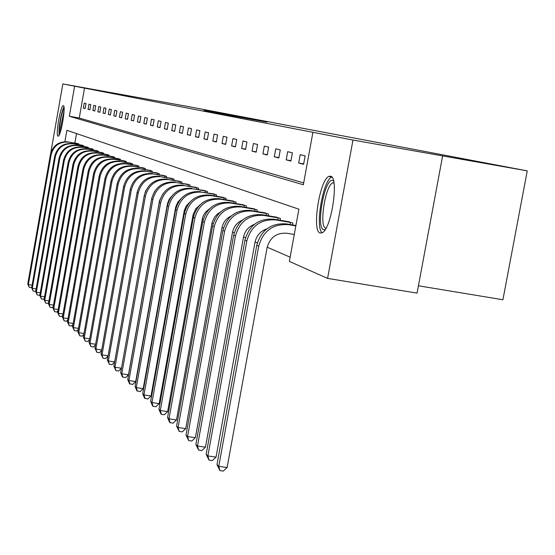 <?xml version="1.0" encoding="UTF-8"?>
<svg xmlns="http://www.w3.org/2000/svg" width="555" height="555" viewBox="0 0 555 555"><rect width="100%" height="100%" fill="white"/><g stroke="black" fill="none" stroke-linecap="round" stroke-linejoin="round"><path stroke-width="0.83" d="M255.425 119.755L203.921 110.445L255.425 119.755M320.145 233.044C311.612 231.317 319.604 179.709 328.9 176.428L330.558 176.199C339.244 176.768 331.571 228.875 322.212 232.76L320.145 233.044M58.018 136.176C55.34 135.968 60.474 105.707 63.194 105.686L63.36 105.679C66.107 105.554 60.96 136.148 58.226 136.176L58.018 136.176M265.866 121.927L227.009 114.871L265.866 121.927M50.692 153.263L62.84 83.923L187.472 106.414L527.25 170.871L352.98 140.061L327.582 278.388L289.363 261.419L298.895 209.186L66.884 130.293L64.893 141.657M62.84 83.923L74.62 86.205L69.347 116.272L303.349 184.766L312.916 132.312L352.98 140.061M312.916 132.312L74.62 86.205M263.299 121.267L210.824 111.77L263.299 121.267M267.274 121.996L218.628 113.269L267.26 122.079M418.435 285.783L502.927 299.755L527.25 170.871M84.54 87.981L79.261 118.021L303.689 182.907M83.354 108.086L85.144 108.544L86.039 103.48L84.235 103.05L83.354 108.086L85.172 108.412M88.058 109.286L89.903 109.758L90.812 104.618L88.96 104.173L88.058 109.286L89.931 109.619M92.9 110.528L94.801 111.007L95.717 105.797L93.816 105.339L92.9 110.528L94.829 110.868M97.888 111.798L99.844 112.297L100.774 107.004L98.811 106.532L97.888 111.798L99.872 112.152M103.022 113.109L105.041 113.622L105.984 108.246L103.965 107.767L103.022 113.109L105.068 113.47M108.315 114.455L110.396 114.989L111.354 109.536L109.273 109.037L108.315 114.455L110.424 114.83M113.768 115.849L115.912 116.397L116.897 110.854L114.746 110.341L113.768 115.849L115.946 116.238M119.401 117.285L121.614 117.854L122.606 112.221L120.386 111.694L119.401 117.285L121.642 117.681M125.208 118.77L127.49 119.353L128.503 113.636L126.214 113.088L125.208 118.77L127.518 119.179M131.202 120.296L133.561 120.9L134.594 115.086L132.229 114.524L131.202 120.296L133.595 120.719M137.397 121.878L139.832 122.502L140.887 116.592L138.438 116.009L137.397 121.878L139.867 122.315M143.8 123.515L146.319 124.154L147.387 118.146L144.862 117.542L143.8 123.515L146.353 123.966M150.419 125.201L153.027 125.867L154.117 119.755L151.501 119.131L150.419 125.201L153.062 125.673M157.273 126.949L159.972 127.636L161.075 121.42L158.369 120.775L157.273 126.949L160.006 127.435M164.363 128.76L167.159 129.475L168.29 123.148L165.487 122.475L164.363 128.76L167.201 129.26M171.717 130.633L174.61 131.375L175.762 124.931L172.855 124.237L171.717 130.633L174.652 131.153M179.334 132.583L182.338 133.346L183.511 126.783L180.493 126.068L179.334 132.583L182.38 133.117M187.236 134.594L190.351 135.392L191.544 128.711L188.423 127.962L187.236 134.594L190.393 135.156M195.436 136.69L198.676 137.515L199.897 130.702L196.643 129.925L195.436 136.69L198.718 137.265M203.956 138.861L207.32 139.721L208.569 132.777L205.19 131.972L203.956 138.861L207.369 139.465M212.815 141.123L216.311 142.018L217.588 134.934L214.077 134.095L212.815 141.123L216.36 141.747M222.028 143.474L225.67 144.404L226.974 137.182L223.318 136.308L222.028 143.474L225.719 144.127M231.622 145.923L235.417 146.888L236.749 139.52L232.94 138.604L231.622 145.923L235.473 146.603M241.619 148.476L245.574 149.482L246.94 141.955L242.965 141.005L241.619 148.476L245.629 149.177M252.046 151.133L256.174 152.188L257.569 144.494L253.427 143.502L252.046 151.133L256.23 151.869M262.931 153.908L267.246 155.011L268.669 147.151L264.34 146.118L262.931 153.908L267.302 154.679M274.302 156.815L278.811 157.967L280.275 149.926L275.745 148.844L274.302 156.815L278.874 157.62M286.193 159.847L290.917 161.054L292.416 152.826L287.677 151.695L286.193 159.847L290.98 160.686M298.646 163.024L303.592 164.287L305.132 155.872L300.165 154.685L298.646 163.024L303.661 163.905M175.651 207.334L176.129 207.542M184.17 211.046L184.808 211.323M193.036 214.91L193.855 215.264M202.284 218.934L203.297 219.371M211.934 223.138L213.148 223.665M222 227.522L223.45 228.154M232.531 232.108L234.224 232.843M243.541 236.902L245.504 237.755M255.078 241.925L257.333 242.91M267.17 247.19L290.133 257.194M76.528 133.568L74.863 143.03M77.138 143.426L78.914 143.981L78.803 144.626M81.751 145.139L83.576 145.708L83.458 146.367M86.497 146.895L88.377 147.484L88.252 148.164M91.381 148.705L93.316 149.309L93.191 150.01M96.41 150.571L98.408 151.189L98.284 151.917M101.6 152.493L103.653 153.131L103.521 153.881M106.948 154.47L109.064 155.136L108.933 155.906M112.457 156.517L114.649 157.197L114.51 157.995M118.153 158.626L120.407 159.327L120.262 160.152M124.667 160.901L126.36 161.526L126.207 162.379M130.092 163.052L132.506 163.801L132.347 164.682M137.057 165.48L138.861 166.153L138.694 167.062M142.85 167.776L145.431 168.581L145.264 169.525M149.559 170.267L152.23 171.093L152.056 172.071M156.51 172.841L159.271 173.701L159.091 174.714M163.704 175.505L166.569 176.4L166.382 177.447M171.169 178.273L174.138 179.196L173.944 180.292M178.904 181.138L181.991 182.102L181.79 183.233M186.938 184.121L190.143 185.113L189.928 186.293M195.284 187.208L198.614 188.249L198.392 189.477M203.956 190.427L207.417 191.503L207.188 192.779M212.974 193.771L216.582 194.895L216.339 196.227M222.368 197.254L226.128 198.419L225.878 199.814M232.156 200.882L236.069 202.103L235.813 203.553M242.369 204.67L246.448 205.94L246.177 207.452M253.018 208.618L257.284 209.943L257 211.531M264.152 212.745L268.613 214.133L268.308 215.791M275.793 217.067L280.462 218.517L280.143 220.259M287.976 221.584L292.867 223.103L292.534 224.935M442.585 156.108L417.069 293.109L327.582 278.388M79.261 118.021L69.347 116.272M255.813 119.852L214.743 112.485L255.813 119.852M260.566 120.83L245.532 118.104L260.559 120.872M31.774 287.046L31.233 287.594L29.228 287.275L27.75 284.014L28.367 284.604L51.122 154.692C53.655 145.646 59.558 141.463 68.841 142.129L78.435 143.807M77.631 143.509L68.841 142.129M27.75 284.014L50.45 154.394C52.975 145.375 58.865 141.199 68.133 141.865M29.228 287.275L28.367 284.604L32.1 285.194M77.638 144.425L77.769 143.683M59.628 134.026L59.524 127.275C60.641 117.917 62.153 111.576 64.075 108.246M64.061 110.917L60.689 126.998L60.509 131.507M63.943 106.9C61.834 111.472 60.224 118.562 59.121 128.17L59.052 135.247M325.154 229.603L323.669 229.701C315.448 227.904 324.717 177.253 332.681 180.528L333.576 181.055M333.888 182.616L332.736 182.838C325.23 185.509 318.861 226.877 325.764 228.181L325.979 228.244M331.821 177.038L331.689 177.1C322.975 180.111 314.858 227.55 322.15 232.795M35.811 290.744L35.194 291.375L33.161 291.049L31.649 287.74L32.287 288.343L55.389 156.572C57.956 147.401 63.943 143.148 73.357 143.828L83.084 145.528M82.251 145.216L73.357 143.828M31.649 287.74L54.695 156.267C57.255 147.117 63.228 142.878 72.629 143.551M33.161 291.049L32.287 288.343L36.13 288.954M82.272 146.159L82.411 145.403M39.974 294.545L39.266 295.267L37.206 294.941L35.666 291.569L36.325 292.194L59.773 158.508C62.382 149.198 68.459 144.89 78.005 145.577L87.87 147.297M87.017 146.978L78.005 145.577M35.666 291.569L59.066 158.196C61.66 148.906 67.724 144.605 77.249 145.292M37.206 294.941L36.325 292.194L40.279 292.825M87.045 147.956L87.184 147.165M44.261 298.458L43.456 299.27L41.368 298.937L39.8 295.517L40.48 296.162L64.297 160.499C66.94 151.05 73.1 146.68 82.792 147.373L92.796 149.115M91.915 148.789L82.792 147.373M39.8 295.517L63.561 160.173C66.198 150.752 72.351 146.388 82.015 147.082M41.368 298.937L40.48 296.162L44.553 296.807M91.957 149.794L92.102 148.99M48.673 302.489L47.779 303.398L45.656 303.065L44.06 299.582L44.754 300.248L68.952 162.553C71.637 152.965 77.887 148.518 87.718 149.226L97.874 150.995M96.965 150.655L87.718 149.226M44.06 299.582L68.196 162.22C70.873 152.653 77.11 148.22 86.92 148.92M45.656 303.065L44.754 300.248L48.951 300.907M97.021 151.695L97.167 150.863M53.231 306.637L52.225 307.65L50.075 307.31L48.452 303.772L49.166 304.459L73.746 164.668C76.472 154.935 82.827 150.419 92.796 151.133L103.105 152.93M102.169 152.583L92.796 151.133M48.452 303.772L72.969 164.322C75.688 154.616 82.022 150.114 91.97 150.821M50.075 307.31L49.166 304.459L53.495 305.139M102.231 153.659L102.384 152.792M57.928 310.918L56.818 312.035L54.633 311.688L52.975 308.094L53.71 308.795L78.699 166.847C81.467 156.961 87.912 152.382 98.034 153.104L108.496 154.921M107.531 154.567L98.034 153.104M52.975 308.094L77.894 166.493C80.655 156.635 87.086 152.063 97.187 152.785M54.633 311.688L53.71 308.795L58.178 309.496M107.608 155.678L107.767 154.79M62.777 315.323L61.549 316.558L59.329 316.211L57.644 312.548L58.4 313.27L83.798 169.102C86.615 159.056 93.164 154.401 103.438 155.129L114.059 156.982M113.067 156.614L103.438 155.129M57.644 312.548L82.972 168.734C85.775 158.716 92.31 154.075 102.564 154.803M59.329 316.211L58.4 313.27L63.013 313.991M113.158 157.759L113.317 156.843M67.786 319.874L66.433 321.22L64.179 320.873L62.458 317.141L63.242 317.89L89.071 171.419C91.929 161.221 98.575 156.489 109.016 157.225L119.804 159.105M118.777 158.723L109.016 157.225M62.458 317.141L88.21 171.044C91.069 160.867 97.701 156.149 108.107 156.885M64.179 320.873L63.242 317.89L68.001 318.639M118.881 159.909L119.047 158.966M72.955 324.564L71.477 326.042L69.188 325.681L67.426 321.886L68.237 322.663L94.51 173.819C97.416 163.454 104.173 158.64 114.774 159.389L125.728 161.297M67.426 321.886L93.622 173.431C96.528 163.087 103.265 158.293 113.837 159.042L124.001 160.797M69.188 325.681L68.237 322.663L73.156 323.426M124.792 162.136L124.965 161.151M78.304 329.406L76.687 331.016L74.356 330.655L72.559 326.791L73.399 327.589L100.129 176.296C103.084 165.758 109.952 160.867 120.726 161.63L131.854 163.558M130.758 163.156L120.726 161.63M72.559 326.791L99.213 175.893C102.169 165.383 109.016 160.506 119.755 161.262M74.356 330.655L73.399 327.589L78.484 328.38M130.897 164.433L131.077 163.413M83.833 334.415L82.071 336.163L79.705 335.796L77.873 331.855L78.741 332.681L105.936 178.863C108.946 168.144 115.926 163.17 126.873 163.94L138.188 165.903M77.873 331.855L104.992 178.446C107.996 167.756 114.954 162.795 125.874 163.565L136.37 165.376M79.705 335.796L78.741 332.681L83.992 333.5M137.21 166.805L137.397 165.758M89.556 339.584L87.634 341.485L85.234 341.11L83.361 337.093L84.256 337.953L111.95 181.513C115.01 170.607 122.107 165.55 133.235 166.327L144.737 168.325M143.565 167.887L133.235 166.327M83.361 337.093L110.972 181.076C114.025 170.205 121.101 165.161 132.201 165.938M85.234 341.11L84.256 337.953L89.695 338.793M143.738 169.261L143.932 168.172M95.481 344.933L93.4 346.986L90.958 346.611L89.036 342.518L89.966 343.399L118.166 184.253C121.288 173.16 128.503 168.012 139.818 168.803L151.515 170.829M150.301 170.378L139.818 168.803M89.036 342.518L117.16 183.809C120.269 172.744 127.463 167.61 138.75 168.401M90.958 346.611L89.966 343.399L95.599 344.273M150.488 171.8L150.689 170.676M101.627 350.462L99.366 352.689L96.875 352.307L94.919 348.131L95.876 349.046L124.611 187.09C127.782 175.803 135.129 170.558 146.638 171.363L158.529 173.424M157.273 172.959L146.638 171.363M94.919 348.131L123.564 186.633C126.727 175.373 134.046 170.149 145.528 170.947M96.875 352.307L95.876 349.046L101.718 349.941M157.488 174.436L157.696 173.271M107.989 356.192L105.54 358.592L103.015 358.204L101.01 353.944L102.002 354.895L131.285 190.032C134.518 178.543 141.99 173.202 153.7 174.02L165.799 176.115M164.495 175.63L153.7 174.02M101.01 353.944L130.196 189.553C133.422 178.1 140.873 172.771 152.549 173.59M103.015 358.204L102.002 354.895L108.058 355.817M164.731 177.163L164.946 175.956M114.601 362.124L111.95 364.711L109.377 364.316L107.323 359.966L108.357 360.951L138.202 193.084C141.497 181.381 149.108 175.942 161.026 176.768L173.34 178.904M171.988 178.405L161.026 176.768M146.152 189.97L145.049 192.564M107.323 359.966L137.078 192.592C140.366 180.923 147.949 175.498 159.833 176.323M109.377 364.316L108.357 360.951L114.635 361.915M172.244 179.993L172.473 178.738M121.455 368.277L118.597 371.059L115.974 370.664L113.872 366.217L114.941 367.243L145.382 196.248C148.74 184.329 156.489 178.786 168.623 179.626L181.159 181.79M179.758 181.277L168.623 179.626M154.644 191.322L151.862 197.871M113.872 366.217L144.217 195.735C147.568 183.851 155.289 178.322 167.388 179.161M115.974 370.664L114.941 367.243L121.462 368.236M180.042 182.935L180.278 181.631M163.114 193.528L159.528 200.674L128.455 374.785L125.492 377.65L122.377 376.817L120.664 372.71L121.781 373.772L152.84 199.536C156.267 187.389 164.155 181.742 176.511 182.588L189.276 184.794M187.826 184.26L176.511 182.588M120.664 372.71L151.626 199.002C155.039 186.889 162.906 181.256 175.227 182.109M122.821 377.247L121.781 373.772L128.455 374.785M188.131 185.987L188.374 184.628M171.8 196.081L169.275 199.155L167.527 203.456L135.684 381.576L132.659 384.497L129.475 383.644L127.726 379.447L128.885 380.55L160.589 202.957C164.079 190.566 172.119 184.808 184.704 185.668L197.712 187.916M196.199 187.354L184.704 185.668M127.726 379.447L159.327 202.395C162.809 190.053 170.822 184.309 183.372 185.169M129.939 384.088L128.885 380.55L135.684 381.576M196.539 189.158L196.796 187.743M180.777 198.884L177.787 202.173L175.734 206.946L143.197 388.646L140.103 391.615L136.856 390.734L135.066 386.453L136.273 387.605L168.644 206.502C172.21 193.875 180.403 187.992 193.23 188.873L206.488 191.156M204.913 190.58L193.23 188.873M135.066 386.453L167.326 205.926C170.885 193.334 179.05 187.479 191.843 188.353M137.335 391.199L136.273 387.605L143.197 388.646M205.281 192.453L205.544 190.982M190.081 201.909L186.168 206.058L184.267 210.588L151.016 395.992L147.859 399.017L144.529 398.115L142.704 393.745L143.953 394.938L177.024 210.199C180.659 197.309 189.019 191.315 202.096 192.203L215.611 194.534M213.973 193.931L202.096 192.203M142.704 393.745L175.657 209.596C179.286 196.754 187.618 190.774 200.653 191.662M145.035 398.594L143.953 394.938L151.016 395.992M214.376 195.887L214.653 194.354M199.731 205.135L195.818 208.749L193.154 214.39L159.16 403.651L155.927 406.725L153.048 406.302L152.521 405.795L150.655 401.327L151.959 402.576L185.752 214.05C189.47 200.896 197.996 194.77 211.33 195.679L225.115 198.045M223.408 197.413L209.825 195.11L211.33 195.679M150.655 401.327L184.329 213.418C188.034 200.313 196.532 194.208 209.825 195.11M153.048 406.302L151.959 402.576L159.16 403.651M223.845 199.467L224.137 197.864M209.776 208.555L205.392 212.301L203.366 215.604L202.415 218.351L167.638 411.623L164.329 414.758L161.394 414.328L160.853 413.801L158.931 409.236L160.291 410.534L194.854 218.059C198.648 204.628 207.355 198.371 220.959 199.294L235.015 201.708M233.239 201.056L219.385 198.704L220.959 199.294M158.931 409.236L193.369 217.407C197.15 204.018 205.829 197.788 219.385 198.704M161.394 414.328L160.291 410.534L167.638 411.623M233.717 203.192L234.016 201.52M220.231 212.183L217.615 213.862L214.729 216.852L212.079 222.486L176.49 419.941L173.098 423.139L170.101 422.695L169.532 422.147L167.568 417.478L168.991 418.838L204.344 222.243C208.229 208.527 217.109 202.131 230.998 203.068L245.352 205.53M243.492 204.844L229.361 202.45L230.998 203.068M167.568 417.478L202.797 221.563C206.668 207.889 215.52 201.52 229.361 202.45M170.101 422.695L168.991 418.838L176.49 419.941M244.013 207.084L244.325 205.336M231.13 216.013C226.149 218.455 223.082 222.416 221.931 227.904L185.724 428.627L182.255 431.887L179.196 431.436L176.587 426.087L178.072 427.503L214.258 226.613C218.226 212.593 227.3 206.058 241.48 207.008L256.139 209.519M254.197 208.805L239.774 206.363L241.48 207.008M176.587 426.087L212.641 225.906C216.596 211.927 225.642 205.412 239.774 206.363M179.196 431.436L178.072 427.503L185.724 428.627M254.759 211.15L255.092 209.325M242.514 220.057C237.075 222.458 233.717 226.606 232.455 232.496L195.374 437.701L191.815 441.024L188.693 440.566L186.008 435.078L187.555 436.556L224.615 231.185C228.681 216.845 237.956 210.158 252.442 211.122L267.406 213.689M265.38 212.94L250.652 210.449L252.442 211.122M186.008 435.078L222.923 230.436C226.974 216.152 236.215 209.485 250.652 210.449M188.693 440.566L187.555 436.556L195.374 437.701M265.991 215.402L266.338 213.488M254.412 224.324C248.494 226.669 244.845 230.991 243.465 237.304L205.475 447.191L201.819 450.584L198.628 450.119L195.859 444.479L197.476 446.026L235.459 235.965C239.621 221.292 249.098 214.452 263.902 215.43L279.2 218.053M277.084 217.262L262.029 214.729L263.902 215.43M195.859 444.479L233.683 235.181C237.831 220.564 247.28 213.751 262.029 214.729M198.628 450.119L197.476 446.026L205.475 447.191M277.743 219.849L278.104 217.844M266.865 228.826C260.462 231.088 256.5 235.591 255.002 242.334L216.041 457.126L212.294 460.588L209.027 460.116L206.169 454.323L207.868 455.946L246.808 240.967C251.075 225.954 260.774 218.941 275.904 219.94L291.548 222.617M289.328 221.792L273.948 219.204L275.904 219.94M206.169 454.323L244.956 240.149C249.202 225.191 258.866 218.212 273.948 219.204M209.027 460.116L207.868 455.946L216.041 457.126M290.043 224.511L290.425 222.402M294.275 234.487L286.928 233.253C276.612 232.587 270.001 237.374 267.087 247.613L227.12 467.546L223.27 471.077L219.933 470.598L216.977 464.639L256.764 245.359C261.121 230.041 271.006 222.888 286.435 223.901L295.912 225.503M216.977 464.639L218.76 466.339L258.713 246.219C263.084 230.838 273.011 223.658 288.496 224.671L295.843 225.913M219.933 470.598L218.76 466.339L227.12 467.546M50.45 154.394L51.122 154.692M54.695 156.267L55.389 156.572M59.066 158.196L59.773 158.508M63.561 160.173L64.297 160.499M68.196 162.22L68.952 162.553M72.969 164.322L73.746 164.668M77.894 166.493L78.699 166.847M82.972 168.734L83.798 169.102M88.21 171.044L89.071 171.419M113.837 159.042L114.774 159.389M93.622 173.431L94.51 173.819M99.213 175.893L100.129 176.296M125.874 163.565L126.873 163.94M104.992 178.446L105.936 178.863M110.972 181.076L111.95 181.513M117.16 183.809L118.166 184.253M123.564 186.633L124.611 187.09M130.196 189.553L131.285 190.032M137.078 192.592L138.202 193.084M144.217 195.735L145.382 196.248M151.626 199.002L152.84 199.536M159.327 202.395L160.589 202.957M167.326 205.926L168.644 206.502M175.657 209.596L177.024 210.199M184.329 213.418L185.752 214.05M193.369 217.407L194.854 218.059M202.797 221.563L204.344 222.243M212.641 225.906L214.258 226.613M222.923 230.436L224.615 231.185M233.683 235.181L235.459 235.965M244.956 240.149L246.808 240.967M286.435 223.901L288.496 224.671M256.764 245.359L258.713 246.219M328.9 176.428L331.71 176.92M333.964 183.053L332.736 182.838"/></g></svg>
